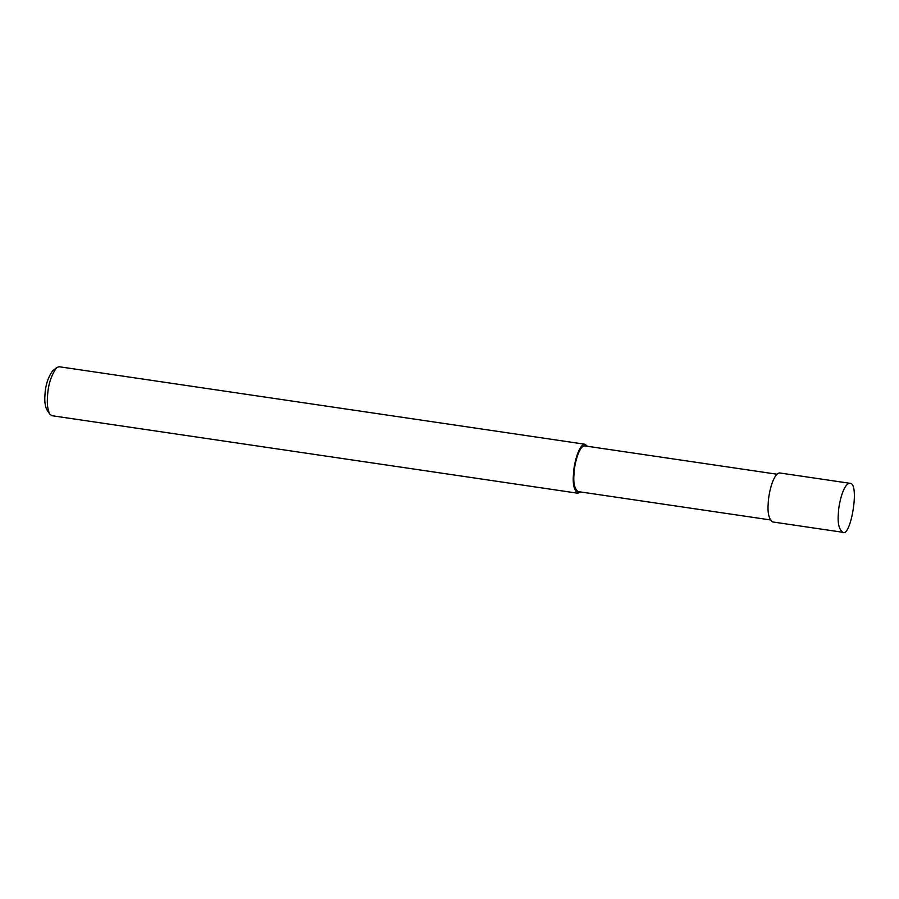 <?xml version="1.0" encoding="UTF-8"?>
<svg xmlns="http://www.w3.org/2000/svg" width="899" height="899" viewBox="0 0 899 899"><rect width="100%" height="100%" fill="white"/><g stroke="black" fill="none" stroke-linecap="round" stroke-linejoin="round"><path stroke-width="1.35" d="M838.374 513.262C837.508 523.083 838.969 529.421 842.734 532.275C850.724 537.905 860.062 482.842 849.96 483.302C843.554 483.156 838.621 503.777 838.374 513.262M849.96 483.302L779.826 472.975C773.432 472.818 768.488 493.439 768.24 502.923C767.386 512.745 768.847 519.083 772.612 521.937L842.734 532.275M776.972 474.223L584.799 445.893C578.832 445.747 574.214 464.997 573.989 473.852C573.18 483.01 574.54 488.921 578.057 491.584L770.241 519.914M587.407 446.275L585.035 444.252C578.641 444.106 573.697 464.727 573.45 474.211C572.596 484.033 574.056 490.371 577.821 493.225L580.675 491.978M585.035 444.252L59.098 366.725L56.659 367.612C51.063 375.479 48.018 385.177 47.512 396.684C46.905 403.876 47.669 409.697 49.793 414.136L51.884 415.698L577.821 493.225M56.659 367.612L52.569 370.972C47.905 377.535 45.366 385.604 44.95 395.2C44.444 401.19 45.074 406.045 46.849 409.742L49.793 414.136"/></g></svg>
